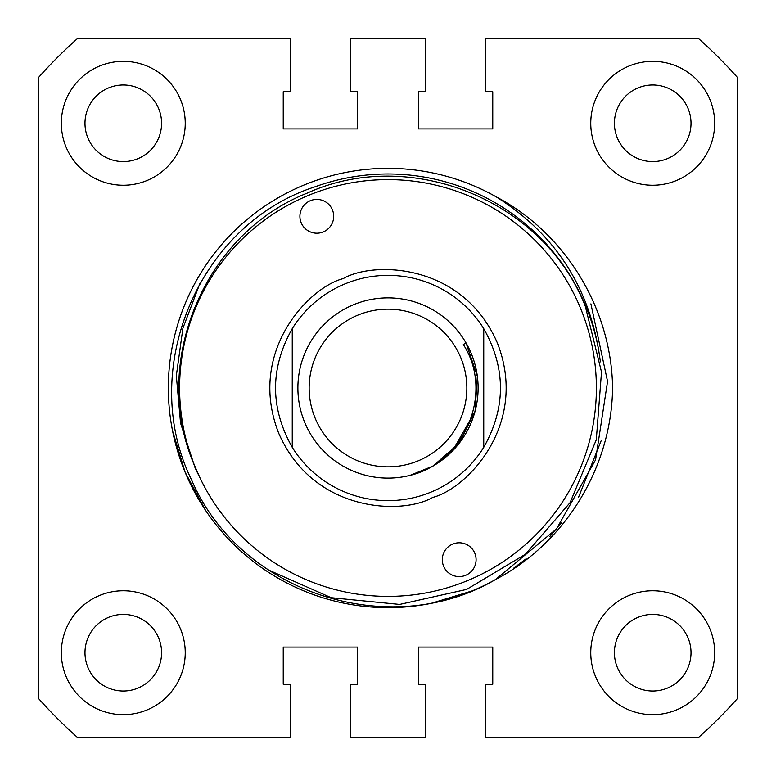 <?xml version="1.0" encoding="UTF-8"?>
<svg xmlns="http://www.w3.org/2000/svg" width="776" height="776" viewBox="0 0 776 776"><rect width="100%" height="100%" fill="white"/><g stroke="black" fill="none" stroke-linecap="round" stroke-linejoin="round"><path stroke-width="1.16" d="M600.42 361.868L598.849 351.285A214.03 214.03 0 0 0 315.376 186.676C198.103 224.332 137.391 370.608 191.74 480.257C239.988 592.786 389.484 641.83 495.524 579.536A219.656 219.656 0 0 1 168.344 387.583A219.656 219.656 0 0 1 496.252 196.871C565.646 233.45 611.304 308.867 612.584 387.331C611.934 466.832 565.374 542.967 495.524 579.536M61.333 123.287A61.954 61.954 0 0 0 123.287 185.241A61.954 61.954 0 0 0 185.241 123.287A61.954 61.954 0 0 0 123.287 61.333A61.954 61.954 0 0 0 61.333 123.287M590.759 123.287A61.954 61.954 0 0 0 652.713 185.241A61.954 61.954 0 0 0 714.667 123.287A61.954 61.954 0 0 0 652.713 61.333A61.954 61.954 0 0 0 590.759 123.287M590.759 652.713A61.954 61.954 0 0 0 652.713 714.667A61.954 61.954 0 0 0 714.667 652.713A61.954 61.954 0 0 0 652.713 590.759A61.954 61.954 0 0 0 590.759 652.713M61.333 652.713A61.954 61.954 0 0 0 123.287 714.667A61.954 61.954 0 0 0 185.241 652.713A61.954 61.954 0 0 0 123.287 590.759A61.954 61.954 0 0 0 61.333 652.713M84.982 123.287A38.296 38.296 0 0 0 123.287 161.583A38.296 38.296 0 0 0 161.583 123.287A38.296 38.296 0 0 0 123.287 84.982A38.296 38.296 0 0 0 84.982 123.287M84.982 652.713A38.296 38.296 0 0 0 123.287 691.018A38.296 38.296 0 0 0 161.583 652.713A38.296 38.296 0 0 0 123.287 614.417A38.296 38.296 0 0 0 84.982 652.713M614.417 652.713A38.296 38.296 0 0 0 652.713 691.018A38.296 38.296 0 0 0 691.018 652.713A38.296 38.296 0 0 0 652.713 614.417A38.296 38.296 0 0 0 614.417 652.713M614.417 123.287A38.296 38.296 0 0 0 652.713 161.583A38.296 38.296 0 0 0 691.018 123.287A38.296 38.296 0 0 0 652.713 84.982A38.296 38.296 0 0 0 614.417 123.287M485.436 38.8L485.436 91.743L492.76 91.743L492.76 128.913L418.41 128.913L418.41 91.743L425.733 91.743L425.733 38.8L350.267 38.8L350.267 91.743L357.59 91.743L357.59 128.913L283.24 128.913L283.24 91.743L290.563 91.743L290.563 38.8L77.202 38.8A467.482 467.482 0 0 0 38.8 77.202L38.8 698.798A467.482 467.482 0 0 0 77.202 737.2L290.563 737.2L290.563 684.257L283.24 684.257L283.24 647.087L357.59 647.087L357.59 684.257L350.267 684.257L350.267 737.2L425.733 737.2L425.733 684.257L418.41 684.257L418.41 647.087L492.76 647.087L492.76 684.257L485.436 684.257L485.436 737.2L698.798 737.2A467.482 467.482 0 0 0 737.2 698.798L737.2 77.202A467.482 467.482 0 0 0 698.798 38.8L485.436 38.8M598.849 351.285C587.684 284.423 553.482 232.955 496.252 196.871M388 466.851A78.851 78.851 0 0 0 466.851 388A78.851 78.851 0 0 0 388 309.149A78.851 78.851 0 0 0 309.149 388A78.851 78.851 0 0 0 388 466.851M410.038 475.378A90.113 90.113 0 0 1 297.887 388A90.113 90.113 0 0 1 466.046 342.944L463.32 344.515C494.37 392.268 464.999 462.603 410.038 475.378A90.113 90.113 0 0 0 466.046 342.944L477.347 376.234L475.048 411.319L459.499 442.863L433.056 466.046L410.038 475.378L433.056 466.046L459.499 442.863L475.048 411.319L477.347 376.234L466.046 342.944L477.347 376.234L475.048 411.319L459.499 442.863L433.056 466.046L410.038 475.378L433.056 466.046L459.499 442.863L475.048 411.319L477.347 376.234L466.046 342.944L477.347 376.234L475.048 411.319L459.499 442.863L433.056 466.046L410.038 475.378L433.056 466.046L459.499 442.863L475.048 411.319L477.347 376.234L466.046 342.944L477.347 376.234L475.048 411.319L459.499 442.863L433.056 466.046L410.038 475.378L433.056 466.046L459.499 442.863L475.048 411.319L477.347 376.234L466.046 342.944L477.347 376.234L475.048 411.319L459.499 442.863L433.056 466.046L410.038 475.378L433.056 466.046L459.499 442.863L475.048 411.319L477.347 376.234L466.046 342.944L477.347 376.234L475.048 411.319L459.499 442.863L433.056 466.046L410.038 475.378L433.056 466.046L459.499 442.863L475.048 411.319L477.347 376.234L466.046 342.944L477.347 376.234L475.048 411.319L459.499 442.863L433.056 466.046L410.038 475.378L433.056 466.046L459.499 442.863L475.048 411.319L477.347 376.234L466.046 342.944L477.347 376.234L475.048 411.319L452.65 450.778L442.417 458.975M292.251 328.665A112.646 112.646 0 0 1 483.749 328.665L483.749 447.335A112.646 112.646 0 0 1 292.251 447.335L292.251 328.665C269.98 368.222 269.98 407.778 292.251 447.335M483.749 447.335C506.02 407.778 506.02 368.222 483.749 328.665M466.046 342.944L463.32 344.515M343.758 278.303L342.691 278.739C308.858 287.673 247.001 351.625 278.526 432.775C312.893 512.752 401.842 515.031 432.242 497.697L433.309 497.261C467.142 488.327 528.999 424.375 497.474 343.225C463.107 263.248 374.158 260.969 343.758 278.303M474.805 553.22A16.897 16.897 0 0 1 465.668 575.297A16.897 16.897 0 0 1 443.591 566.16A16.897 16.897 0 0 1 452.718 544.083A16.897 16.897 0 0 1 474.805 553.22M332.409 209.84A16.897 16.897 0 0 1 323.282 231.917A16.897 16.897 0 0 1 301.195 222.78A16.897 16.897 0 0 1 310.332 200.703A16.897 16.897 0 0 1 332.409 209.84M580.497 308.179A208.395 208.395 0 0 0 309.129 195.106A208.395 208.395 0 0 0 194.718 465.91L200.189 478.297A208.395 208.395 0 0 0 473.088 578.227A208.395 208.395 0 0 0 580.497 308.179M268.137 569.846L331.216 597.714L399.679 604.426L466.638 589.411L525.381 554.268L570.079 502.635L596.298 439.759L601.507 372.005L585.288 306.19C543.384 199.936 409.776 146.392 307.189 193.117C202.953 234.284 149.933 364.807 194.718 465.91M200.189 478.297L195.135 467.976L180.546 423.085L176.336 375.71L182.903 328.238L200.053 283.095M196.183 495.04L205.407 510.104L185.095 472.138L172.582 430.942M601.332 440.322L578.498 497.358M561.407 522.83L549.922 536.42M526.157 558.768L513.916 567.983M472.138 590.905L430.942 603.418L469.771 591.865M590.905 303.862L607.559 381.443L595.561 459.887L556.47 528.941L495.398 579.614L556.479 528.941L595.561 459.887L607.559 381.443L590.905 303.862L607.559 381.443L595.57 459.877L556.489 528.931L495.428 579.594L556.489 528.931L595.57 459.877L607.559 381.443L590.905 303.862L607.559 381.443L595.57 459.867L556.489 528.931L495.428 579.594L556.489 528.922L595.57 459.867L607.559 381.433L590.905 303.862L607.559 381.433L595.57 459.867L556.489 528.931L495.428 579.594L556.489 528.931L595.57 459.867L607.559 381.433L590.905 303.862L607.559 381.433L595.57 459.867L556.489 528.931L495.428 579.594M185.095 472.138L205.407 510.104L196.357 495.35M397.962 607.433L393.645 607.589M244.964 554.704L241.287 551.484M342.691 278.739L343.71 278.322M433.309 497.261L432.29 497.678"/></g></svg>
